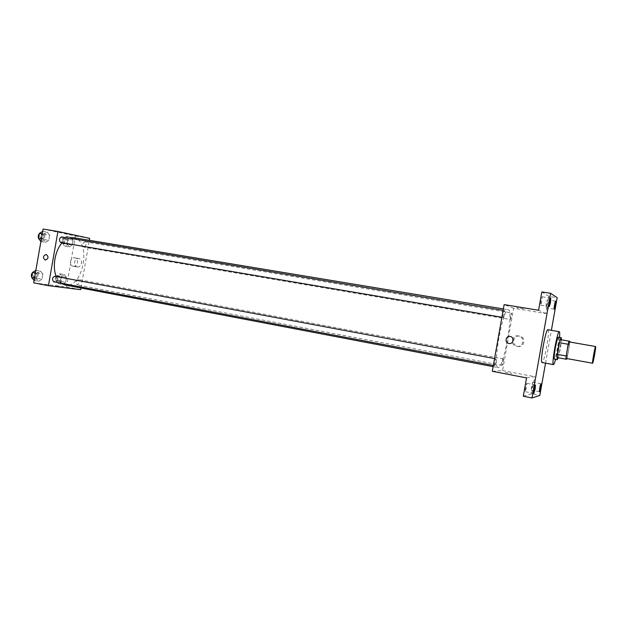 <?xml version="1.0" encoding="UTF-8"?>
<svg xmlns="http://www.w3.org/2000/svg" width="627" height="627" viewBox="0 0 627 627"><rect width="100%" height="100%" fill="white"/><g stroke="black" fill="none" stroke-linecap="round" stroke-linejoin="round"><path stroke-width="0.47" stroke-dasharray="3.13 2.35" d="M569.34 341.934C570.304 341.715 567.255 358.863 566.4 358.479M560.303 339.615L561.377 339.858L559.072 354.498L567.607 356.042L569.912 342.028M567.607 356.042L566.957 358.581M557.105 357.586L566.784 359.169M559.072 354.498L558.218 357.609M558.226 357.79C559.864 351.927 560.93 345.932 561.439 339.81M558.343 337.177C559.778 336.934 555.749 359.632 554.44 359.138M561.11 343.04L569.653 344.544M561.377 339.858L569.951 341.354M559.511 337.381L555.593 359.349M547.92 329.731C550.302 329.449 544.338 363.143 542.112 362.524M545.545 363.158L551.384 330.327M525.45 387.619L525.214 391.687L526.531 387.376L526.758 383.316L525.45 387.619M531.516 386.263L531.273 390.135L532.495 386.044L532.731 382.172L531.516 386.263M526.562 377.901L534.69 376.709L531.649 393.811L539.808 395.433M523.31 396.217L531.649 393.811M492.297 371.294L502.556 370.549L513.623 308.218L545.913 313.539L548.954 296.422L557.176 297.715M502.556 370.549L534.69 376.709M517.816 346.41L517.941 346.433C524.603 347.742 526.374 337.083 519.65 336.158C512.949 334.716 511.036 345.438 517.816 346.41M548.954 296.422L541.838 291.931M546.203 303.586L545.945 307.81L547.065 304.056L547.324 299.824L546.203 303.586M540.889 300.694L540.639 305.145L541.838 301.211L542.089 296.751L540.889 300.694M545.913 313.539L538.577 310.255M498.191 367.579L498.026 367.571C492.093 368.284 503.011 307.05 508.325 309.777C514.101 309.683 503.81 368.339 498.191 367.579M513.623 308.218L504.132 304.612M510.323 319.527C510.096 317.199 510.48 315.013 511.475 312.967C511.718 315.263 511.342 317.442 510.331 319.527L83.9 247.148C82.168 244.977 82.474 243.182 84.81 241.756C86.573 243.903 86.283 245.698 83.932 247.156M494.734 365.713L494.719 365.713C493.998 365.753 495.322 358.534 495.973 358.832C496.255 361.176 495.839 363.472 494.734 365.713M503.293 317.489C502.595 317.466 503.849 310.318 504.508 310.6C505.221 310.553 503.967 317.771 503.309 317.489L503.293 317.489M503.34 358.879C502.321 361.003 501.929 363.19 502.156 365.431C503.175 363.362 503.575 361.183 503.348 358.887L503.34 358.879M523.506 308.852L516.719 307.692L523.506 308.852M505.119 372.352L511.883 373.598L505.119 372.352M516.672 346.3L516.797 346.316C523.514 347.64 525.301 336.887 518.521 335.947C511.765 334.497 509.829 345.312 516.672 346.3M510.166 336.487L510.166 336.487C514.743 337.107 513.537 344.388 509.006 343.486M73.375 237.664C91.832 239.812 83.728 288.287 65.482 285.019L64.949 284.94M61.07 283.192L56.258 276.476M62.144 242.767L68.727 238.088M78.234 279.501C75.875 280.959 75.538 282.746 77.239 284.877C79.637 283.475 79.982 281.68 78.273 279.509L78.234 279.501M61.595 236.904C63.523 239.153 63.217 241.027 60.686 242.524M54.808 276.209C56.657 278.419 56.32 280.285 53.773 281.805M80.985 287.997L89.34 240.313M73.038 240.11L70.89 237.1L67.857 239.028L66.987 243.989L69.166 246.983L72.176 245.024L73.038 240.11L70.89 237.1L67.857 239.028L66.987 243.989L69.166 246.983L72.176 245.024L73.038 240.11L68.609 239.365L66.446 236.363L63.405 238.284L62.535 243.237L64.722 246.223L67.755 244.271L68.609 239.365M42.84 274.054L40.465 271.083L37.165 273.254L36.264 278.419L38.67 281.366L41.946 279.172L42.84 274.054L40.465 271.083L37.165 273.254L36.264 278.419L38.67 281.366L41.946 279.172L42.84 274.054L38.31 273.207L35.864 270.276M33.662 282.855L66.478 286.954L75.405 236.011L43.083 229.035M49.635 235.243L47.291 232.092L44.023 234.083L43.122 239.248L45.489 242.375L48.741 240.36L49.635 235.243L47.291 232.092L44.023 234.083L43.122 239.248L45.489 242.375L48.741 240.36L49.635 235.243L45.081 234.49L42.667 231.371M66.509 277.4L64.33 274.563L61.266 276.664L60.396 281.617L62.606 284.439L65.647 282.315L66.509 277.4L64.33 274.563L61.266 276.664L60.396 281.617L62.606 284.439L65.647 282.315L66.509 277.4L62.097 276.578L59.902 273.74L56.83 275.833L55.96 280.778L58.178 283.592L61.234 281.484L62.097 276.578M66.478 286.954L80.695 289.682M75.405 236.011L89.685 238.362M77.301 266.937L77.34 266.945C81.792 267.909 83.289 259.147 78.775 258.559C74.315 257.564 72.779 266.326 77.301 266.937M69.213 234.184L64.158 233.291L69.213 234.184M55.474 285.912L60.513 286.798L55.474 285.912M73.241 266.279L73.281 266.287C77.756 267.251 79.268 258.434 74.723 257.846C70.248 256.843 68.696 265.668 73.241 266.279M58.577 281.335L58.523 281.327C56.767 279.164 57.112 277.385 59.549 276.013C61.305 278.114 60.976 279.893 58.577 281.335M59.902 273.74L64.33 274.563M56.83 275.833L61.266 276.664M55.96 280.778L60.396 281.617M58.178 283.592L62.606 284.439M61.234 281.484L65.647 282.315M56.814 280.998L56.759 280.99C55.004 278.827 55.348 277.056 57.786 275.684C59.541 277.785 59.22 279.564 56.814 280.998M65.122 243.958C63.335 241.803 63.633 240.023 66.015 238.621C67.834 240.752 67.544 242.539 65.145 243.966L65.122 243.958M66.446 236.363L70.89 237.1M63.405 238.284L67.857 239.028M62.535 243.237L66.987 243.989M64.722 246.223L69.166 246.983M67.755 244.271L72.176 245.024M63.351 243.66C61.564 241.505 61.861 239.726 64.244 238.323C66.062 240.462 65.78 242.241 63.374 243.668L65.145 243.966M34.085 280.441L37.416 278.31L38.31 273.207M34.532 278.145L34.469 278.129C32.565 275.856 32.925 274.015 35.559 272.604C37.463 274.806 37.118 276.656 34.532 278.145M35.919 270.237L40.465 271.083M35.402 272.925L37.165 273.254M34.501 278.082L36.264 278.419M34.124 280.496L38.67 281.366M37.416 278.31L41.946 279.172M32.565 272.62L33.74 272.259C35.653 274.469 35.316 276.311 32.722 277.8L31.773 277.142M40.888 241.544L44.188 239.592L45.081 234.49M41.343 239.248C39.399 236.982 39.705 235.125 42.268 233.683C44.251 235.924 43.953 237.782 41.374 239.248L41.343 239.248M42.722 231.339L47.291 232.092M42.252 233.785L44.023 234.083M41.343 238.942L43.122 239.248M40.927 241.599L45.489 242.375M44.188 239.592L48.741 240.36M39.376 233.691L40.449 233.385C42.432 235.619 42.134 237.476 39.556 238.942L38.584 238.221M39.556 238.942L41.374 239.248M550.788 298.131L542.089 296.751M549.33 306.548L540.639 305.145M535.395 385.002L526.758 383.316M533.851 393.403L525.214 391.687M540.968 383.771L532.731 382.172M539.502 391.765L531.273 390.135M555.616 301.148L547.324 299.824M554.229 309.158L545.945 307.81M516.797 346.316L517.941 346.433M518.521 335.947L519.65 336.158M493.128 366.638L498.026 367.571M503.363 308.946L508.325 309.777M503.348 358.887L78.273 279.509M502.156 365.431L77.239 284.877M501.89 317.254L503.309 317.489M503.113 310.373L504.508 310.6M493.339 365.447L494.719 365.713M494.554 358.566L495.973 358.832M84.81 241.756L511.475 312.967M73.281 266.287L77.34 266.945M74.723 257.846L78.775 258.559M56.759 280.99L58.523 281.327M57.786 275.684L59.549 276.013M64.244 238.323L66.015 238.621M32.659 277.785L34.469 278.129M33.74 272.259L35.559 272.604M40.449 233.385L42.268 233.683"/><path stroke-width="0.94" d="M592.609 363.237L592.601 363.237C591.912 363.566 595.047 345.971 595.579 346.519C596.261 346.253 593.173 363.582 592.609 363.237L566.393 358.479C565.421 358.746 568.517 341.347 569.34 341.934L595.579 346.519M568.14 344.254L565.773 359.161L557.105 357.586L559.441 342.726L568.14 344.254L568.979 341.127L569.951 341.354L569.912 342.028M565.773 359.161L566.784 359.169L566.957 358.581M557.364 354.404L566.056 355.971M559.441 342.726L560.303 339.615L568.979 341.127M561.439 339.81L561.204 337.679C560.46 338.219 559.464 341.84 558.202 348.541C557.082 355.203 556.776 358.91 557.285 359.655L558.226 357.79M557.285 359.655L554.425 359.138C553.9 358.385 554.197 354.678 555.31 348.024C556.572 341.331 557.583 337.718 558.343 337.177L561.204 337.679M555.593 359.349C554.676 362.743 553.962 364.506 553.469 364.624L553.429 364.624C551.227 365.165 557.427 330.413 559.3 331.683C559.754 331.871 559.825 333.776 559.511 337.381M542.112 362.524L542.073 362.516C539.628 363.017 545.796 328.423 547.92 329.731L559.3 331.683M555.318 305.38L554.229 309.158C553.649 309.268 555.107 300.858 555.616 301.148L555.318 305.38M540.693 387.651L539.502 391.765C538.93 391.859 540.466 383.465 540.968 383.771L540.693 387.651M535.129 389.069L533.851 393.403C533.216 393.49 534.839 384.672 535.395 385.002L535.129 389.069M550.498 302.59L549.33 306.548C548.688 306.666 550.216 297.825 550.788 298.131L550.498 302.59M551.384 330.327L557.176 297.715L550.616 293.295L532.017 397.965L539.808 395.433L545.545 363.158M550.616 293.295L541.838 291.931L538.577 310.255L504.132 304.612L492.297 371.294L526.562 377.901L523.31 396.217L532.017 397.965M509.006 343.486L508.936 343.471C504.343 342.82 505.628 335.531 510.166 336.487C514.743 337.107 513.537 344.388 509.006 343.486L508.936 343.471C504.343 342.82 505.628 335.531 510.166 336.487M493.128 366.638L64.949 284.94L61.07 283.192M56.258 276.476C52.135 266.812 54.98 250.534 62.144 242.767M68.727 238.088L73.375 237.664L503.363 308.946M501.89 317.254L60.654 242.516C58.766 240.243 59.079 238.37 61.595 236.904L503.113 310.373M53.773 281.805L53.718 281.789C51.861 279.509 52.221 277.651 54.808 276.209L494.554 358.566M89.34 240.313L89.685 238.362L57.919 231.473L48.428 285.7L80.695 289.682L80.985 287.997M48.428 285.7L33.662 282.855L43.083 229.035L57.919 231.473M45.254 260.08C42.612 257.673 42.942 255.8 46.233 254.452C48.882 256.843 48.561 258.716 45.269 260.08L45.254 260.08C42.612 257.673 42.942 255.8 46.233 254.452C48.882 256.843 48.561 258.716 45.269 260.08L45.269 260.08M35.864 270.276L32.604 272.4L31.703 277.549L34.085 280.441M32.604 272.4L35.402 272.925M31.703 277.549L34.501 278.082M31.773 277.142C31.044 275.496 31.311 273.991 32.565 272.62M42.667 231.371L39.438 233.315L38.537 238.472L40.888 241.544M39.438 233.315L42.252 233.785M38.537 238.472L41.343 238.942M38.584 238.221C37.871 236.512 38.129 235 39.376 233.691M542.073 362.516L553.429 364.624M53.718 281.789L493.339 365.447"/></g></svg>
